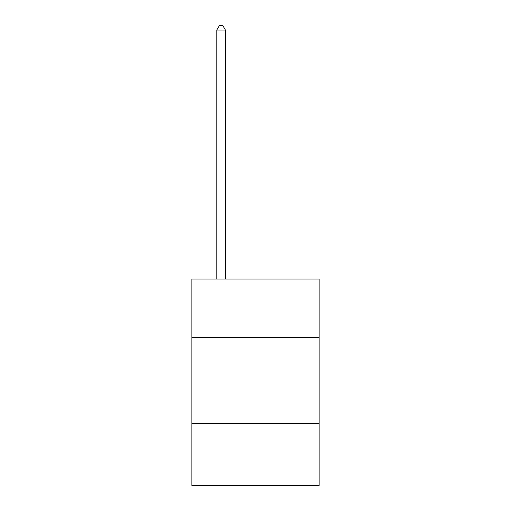 <?xml version="1.0" encoding="UTF-8"?>
<svg xmlns="http://www.w3.org/2000/svg" width="511" height="511" viewBox="0 0 511 511"><rect width="100%" height="100%" fill="white"/><g stroke="black" fill="none" stroke-linecap="round" stroke-linejoin="round"><path stroke-width="0.77" d="M319.139 337.541L319.139 279.063L191.861 279.063L191.861 337.541L319.139 337.541L319.139 485.45L191.861 485.45L191.861 337.541M319.139 423.536L191.861 423.536M225.402 279.063L225.402 30.021L216.805 30.021L216.805 279.063M216.805 30.021L219.385 25.55L222.822 25.55L225.402 30.021"/></g></svg>
